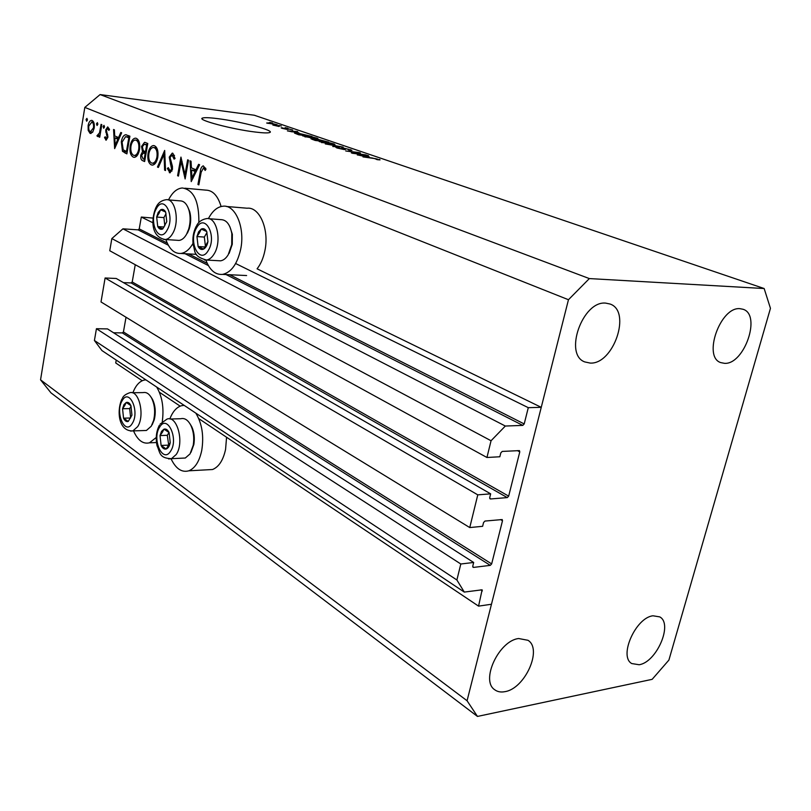 <?xml version="1.0" encoding="UTF-8"?>
<svg xmlns="http://www.w3.org/2000/svg" width="811" height="811" viewBox="0 0 811 811"><rect width="100%" height="100%" fill="white"/><g stroke="black" fill="none" stroke-linecap="round" stroke-linejoin="round"><path stroke-width="1.22" d="M152.975 222.802L141.307 217.054L153.046 218.088M490.665 493.848L116.237 278.477L105.106 277.991L477.78 494.852L490.665 493.848L489.712 497.66L490.442 498.968L507.28 497.599L508.669 496.139L519.78 451.879L519.445 450.612L502.222 451.423L500.803 452.893L499.84 456.765L486.945 457.485L491.05 440.748L505.334 426.039L522.801 425.39L524.2 423.94L528.285 407.669L235.646 263.524M528.285 407.669L541.251 407.335L257.087 268.806C260.767 264.143 263.362 258.121 264.883 250.741C269.475 229.625 259.611 206.643 247.091 208.214L226.35 206.47M167.238 243.087L139.228 228.905L141.307 217.054M139.228 228.905L138.134 229.868L122.937 228.824L505.334 426.039M491.05 440.748L111.837 238.576L122.937 228.824M486.945 457.485L109.759 250.741L111.837 238.576M508.669 496.139L132.213 281.975L135.244 264.721M132.213 281.975L131.129 282.938L123.434 282.623M105.106 277.991L101.01 301.945L469.751 527.566L477.78 494.852M541.251 407.335L491.466 604.246L478.561 606.131L482.129 589.81L464.287 592.081L456.887 579.997L460.81 564L473.675 562.469L472.752 566.19L473.472 567.416L490.29 565.368L491.659 563.909L502.496 520.733L502.212 519.557L484.968 521.057L483.559 522.537L482.626 526.309L469.751 527.566M491.659 563.909L123.434 331.942L126.019 317.243M123.434 331.942L122.36 332.915L113.56 332.774M473.675 562.469L107.518 328.911L96.438 328.708L460.81 564M456.887 579.997L94.421 340.498L96.438 328.708M464.287 592.081L101.943 350.565L94.421 340.498M142.229 380.734L115.73 362.973L116.237 360.084M478.561 606.131L198.756 418.608M180.164 406.149L159.361 392.22M206.663 469.843L212.543 469.518C218.848 466.964 223.187 460.263 225.57 449.426L226.573 437.251M171.05 458.813C175.835 468.758 181.765 472.762 188.851 470.806C195.076 468.211 199.374 461.439 201.736 450.47C204.037 435.983 202.071 423.545 195.846 413.154M184.138 405.348L181.36 405.733C176.484 407.294 172.631 411.694 169.823 418.952M156.249 437.484L149.467 442.816C143.03 444.316 137.708 440.343 133.521 430.884M208.417 218.625C212.421 210.951 217.318 206.805 223.106 206.197C235.494 204.585 245.246 227.84 240.685 249.241C237.309 264.011 231.287 272.384 222.609 274.392C215.341 274.97 209.765 270.205 205.862 260.108M165.849 239.559C169.276 249.149 174.274 253.782 180.843 253.458C185.415 252.839 189.46 249.504 192.977 243.462M255.394 132.051C263.332 133.024 268.137 133.166 269.789 132.497C275.304 130.612 240.583 121.447 217.693 118.639C209.238 117.565 204.129 117.392 202.385 118.112C196.749 119.906 232.351 129.344 255.394 132.051M724.547 363.338C744.305 364.757 761.62 314.729 743.058 309.275L740.037 308.687C720.411 306.365 702.488 356.982 720.766 362.608L724.547 363.338M639.139 664.736C656.596 662.303 673.242 623.801 659.738 616.887L653.007 615.792C635.733 617.495 618.458 656.474 631.769 663.56L639.139 664.736M504.898 691.661C524.899 688.772 542.762 649.135 527.981 640.295L518.685 638.531C498.937 640.589 480.264 680.632 494.74 689.766C497.498 691.813 500.884 692.442 504.898 691.661M590.175 363.075C613.511 364.615 631.749 311.221 610.095 304.034L605.736 303.121C582.592 300.496 563.544 354.397 584.741 361.919L590.175 363.075M770.45 308.332L668.903 660.083L652.156 679.334L477.466 716.427L50.971 392.859L40.55 379.842L84.81 107.407L100.098 94.573L254.279 115.233L764.155 288.534L770.45 308.332M184.969 174.558L187.635 159.838L188.527 160.203L185.121 178.957L181.106 161.43L178.461 176.088L177.589 175.713L180.944 157.091L184.969 174.558L185.901 174.659M169.235 157.152L172.226 153.137L172.865 153.269L175.064 158.53L174.081 159.138L172.054 155.073L170.087 157.527L172.429 166.326L172.459 169.377L169.945 172.794L167.34 168.465L168.323 167.664L170.178 170.908L171.577 169.083L169.235 157.152L170.148 157.243M164.674 150.43L165.535 170.523L164.623 170.138L164.045 154.343L158.368 167.441L157.466 167.056L164.674 150.43M154.556 145.787C157.435 147.511 158.51 151.353 157.78 157.304C156.776 162.119 154.982 164.714 152.377 165.12L151.282 164.886C148.393 163.133 147.318 159.27 148.068 153.32C149.062 148.535 150.856 145.95 153.472 145.554L154.556 145.787M136.42 138.367C139.188 140.039 140.222 143.79 139.512 149.64C138.539 154.394 136.795 156.959 134.281 157.334L133.268 157.121C130.48 155.418 129.456 151.647 130.186 145.808C131.139 141.063 132.892 138.519 135.427 138.154L136.42 138.367M121.66 132.811L114.645 148.616L113.57 129.496L114.392 129.831L114.706 135.944L118.568 137.556L120.819 132.467L121.66 132.811M86.949 118.365L87.385 120.048L86.635 121.214L86.057 119.501L86.949 118.365M477.466 716.427L467.065 700.755L40.55 379.842M467.065 700.755L568.46 299.725L84.81 107.407M221.089 206.511C217.865 195.745 212.786 190.291 205.852 190.129L184.888 188.213M94.188 128.189L92.647 132.264L90.072 133.379L88.186 130.389L88.105 125.644C88.754 122.37 89.899 120.606 91.562 120.363L92.18 120.504C93.985 121.599 94.654 124.154 94.188 128.189M97.381 122.633L97.827 124.336L97.056 125.512L96.468 123.779L97.381 122.633M101.071 124.377L101.801 124.681L99.723 137.241L98.983 136.927L99.297 135.082L97.766 136.593L96.925 135.832L99.52 132.852L101.071 124.377M104.011 125.34L104.457 127.063L103.686 128.25L103.078 126.496L104.011 125.34M107.873 137.383L106.119 140.131L104.528 137.596L105.207 136.735L106.2 138.539L107.113 137.13L105.683 129.932L107.701 126.921L109.536 129.446L108.846 130.419L107.62 128.533L106.444 130.176L107.873 137.383M121.315 141.834C122.066 137.485 123.546 135.113 125.756 134.738L129.902 136.187L126.881 153.877L122.481 151.312L121.315 141.834L122.126 141.925M145.321 142.503L147.774 143.506L144.642 161.531L142.878 160.771C141.175 160.243 140.475 158.358 140.79 155.104L142.493 151.728L141.55 146.416L144.53 142.331L145.321 142.503M199.607 164.734L191.234 181.593L190.058 160.831L191.031 161.227L191.406 167.877L195.958 169.773L198.614 164.329L199.607 164.734M203.5 167.907L201.179 172.236L198.847 184.867L197.945 184.482L200.297 171.668C200.621 168.404 201.604 166.468 203.267 165.839L205.984 169.195L205.163 170.442L203.5 167.907L205.609 168.13M354.204 153.249L366.116 154.931L352.542 153.299L351.345 152.894L357.641 152.64L345.719 150.958L359.263 152.59L360.459 152.995L354.154 153.492M343.438 148.007L351.933 150.349L349.642 150.268L348.365 149.873L349.896 149.923L348.983 149.386L344.563 148.383L343.6 148.342L345.425 149.548L343.763 149.488L336.981 147.987L335.795 147.308L337.822 147.379L339.079 147.774L337.731 147.724L338.532 148.17L343.732 149.163L341.735 147.937L343.438 148.007L343.256 148.839M325.302 143.932L343.134 147.085L332.763 146.497L341.066 146.72L325.302 143.932M334.102 143.963L335.034 144.733L331.476 144.52L319.179 141.53L329.063 142.685L334.102 143.963L333.939 144.753M317.354 138.245L318.206 138.985L314.648 138.762L302.574 135.832L312.417 136.998L317.354 138.245L317.202 139.005M298.924 132.832L287.429 130.906L297.637 131.554L295.569 131.686L298.894 132.994M269.698 122.41L272.506 122.978L269.698 122.41M568.46 299.725L589.354 278.579L100.098 94.573M589.354 278.579L764.155 288.534M268.958 122.785L277.25 124.752L266.667 123.029L268.928 122.988M278.518 125.421L281.356 125.989L278.518 125.421M279.187 126.303L272.861 125.046L279.146 126.506M285.056 127.651L287.905 128.229L285.056 127.651M286.455 128.351L292.68 129.993L287.672 128.716L287.033 128.685L288.148 129.436L286.891 129.375L281.964 128.28L281.133 127.814L282.481 127.864L285.715 129.02L284.996 128.27L286.455 128.351L286.273 129.294M298.701 133.349L311.992 136.451L298.661 134.768L294.484 133.085L298.651 133.562M318.52 139.522L328.577 142.118L315.165 140.445L310.948 138.793L318.459 139.806M369.279 156.908L357.266 154.921L367.383 155.357L368.559 155.763L365.467 155.6L369.238 157.101M379.284 159.382L380.065 159.868L377.45 159.706L376.122 159.291L377.652 159.179L375.483 158.672L362.993 156.898L372.259 157.993L379.183 159.868M268.056 123.211L275.568 124.387L270.002 123.12L267.66 122.958L268.015 123.424M286.891 129.375L287.023 128.696M282.37 128.412L282.481 127.864M292.274 131.717L297.049 132.528L294.342 131.605L289.304 131.25L292.244 131.879M299.218 134.616L309.427 135.903L299.685 133.693L296.38 133.47L299.178 134.829M305.21 136.714L316.604 138.569L307.622 136.4L304.439 136.207L305.159 136.978M312.549 139.543L312.691 138.853M315.702 140.283L319.716 140.779L313.948 139.239L312.843 139.178L315.651 140.506M321.288 140.972L325.971 141.56L319.575 139.887L318.328 139.827L321.237 141.195M321.886 142.442L333.382 144.317L324.238 142.087L321.065 141.915L321.835 142.716M350.494 150.359L350.646 149.609M362.335 155.763L367.322 156.594L364.261 155.54L359.243 155.286L362.294 155.955M198.857 222.569C199.131 201.29 193.616 189.764 182.333 187.98C176.93 188.436 172.327 192.41 168.516 199.891M132.882 392.737C135.63 385.641 139.33 381.434 143.973 380.116L145.899 379.862M156.685 387.05C162.241 396.478 164.106 407.994 162.281 421.588M87.426 119.663L86.057 119.501M91.065 133.491L90.072 133.379M89.19 130.51L88.186 130.389M88.865 125.735L88.105 125.644M88.825 125.938C88.47 128.979 88.967 130.946 90.325 131.848L93.458 127.874C93.812 124.823 93.306 122.877 91.937 122.035L88.825 125.938M93.731 122.248L91.937 122.035M94.218 127.956L93.458 127.874M97.857 123.941L96.468 123.779M99.763 137.018L98.983 136.927M100.067 135.173L99.297 135.082M98.678 136.025L96.925 135.832M99.226 135.204L98.131 135.082M100.432 132.953L99.52 132.852M104.497 126.668L103.078 126.496M106.302 140.11L105.775 140.05M105.471 137.708L104.528 137.596M107.893 137.221L107.113 137.13M107.975 136.005L107.093 135.903M107.681 134.373L106.444 134.231M106.657 132.122L105.643 132M106.474 130.024L105.683 129.932M118.396 138.306L118.355 137.464M119.511 137.657L118.568 137.556M114.807 137.9L115.172 145.199L117.848 139.178L114.807 137.9L119.176 138.397M116.115 145.301L115.172 145.199M118.791 139.279L117.848 139.178M126.384 151.728L122.481 151.312M127.651 136.897L128.736 135.711M126.404 151.738L128.807 137.677L125.583 136.664L122.086 142.168L123.211 149.842L127.226 151.819M129.628 137.779L128.807 137.677M134.798 157.283L133.268 157.121M136.289 156.503L135.66 155.59M131.017 145.899L130.186 145.808M137.12 140.232L137.88 139.472M130.966 146.142C130.419 150.856 131.281 153.897 133.541 155.276L134.393 155.459C136.461 155.215 137.9 153.167 138.711 149.305C139.259 144.571 138.397 141.54 136.136 140.212L135.295 140.029C133.217 140.222 131.767 142.26 130.966 146.142M138.539 140.485L136.136 140.212M139.553 149.396L138.711 149.305M141.641 155.195L140.79 155.104M146.274 152.144L142.493 151.728M142.412 146.507L141.55 146.416M146.801 144.53L147.612 143.446M143.05 158.865L144.145 159.331L145.149 153.573L143.395 153.036L141.601 155.418L143.05 158.865M145.007 159.422L144.145 159.331M146.041 153.502L144.601 153.34M146.01 153.664L145.149 153.573M144.936 151.505L145.473 151.728L146.639 145.027L144.297 144.246L142.361 146.75L143.273 150.582L144.936 151.505M146.335 151.819L145.473 151.728M147.561 144.784L145.483 144.551M147.501 145.118L146.639 145.027M152.914 165.049L151.282 164.886M154.384 164.319L153.664 163.325M148.94 153.421L148.068 153.32M155.134 147.673L155.996 146.832M148.889 153.674C148.322 158.469 149.214 161.582 151.566 163.011L152.488 163.204C154.627 162.95 156.107 160.872 156.939 156.959C157.506 152.133 156.614 149.042 154.262 147.663L153.36 147.47C151.201 147.673 149.711 149.741 148.889 153.674M156.746 147.937L154.262 147.663M157.821 157.06L156.939 156.959M165.525 170.219L164.623 170.138M164.947 154.445L164.045 154.343M158.49 167.157L157.466 167.056M174.497 155.388L172.52 155.175M170.239 172.753L169.327 172.662M168.506 168.576L167.34 168.465M172.49 169.175L171.577 169.083M172.459 166.539L171.374 166.427M171.719 164.177L170.422 164.045M182.1 161.541L181.106 161.43M178.511 175.805L177.589 175.713M195.167 170.381L195.116 169.428M197.093 169.894L195.958 169.773M196.698 170.715L191.528 170.006L191.974 177.954L195.116 171.506L191.528 170.006M193.109 178.065L191.974 177.954M196.252 171.628L195.116 171.506M198.908 184.563L197.945 184.482M205.791 168.637L204.119 168.465M198.573 231.865L196.951 236.569L198.117 246.534C199.618 249.17 201.442 250.021 203.591 249.099C205.72 247.902 207.17 245.409 207.94 241.607L206.744 231.551C205.224 228.925 203.389 228.104 201.24 229.077L198.573 231.865M199.425 232.858L196.951 236.569L198.117 246.534L203.591 249.099L207.94 241.607L206.744 231.551L201.24 229.077L199.425 232.858M218.118 260.696L220.541 260.828C223.441 260.392 226.005 258.354 228.236 254.715L231.723 244.618L231.804 233.497C230.03 224.363 226.37 219.74 220.845 219.639L208.873 218.717M229.868 226.715L232.341 234.278L232.27 244.293L229.128 253.397M206.967 232.514L204.342 237.065L205.447 246.443M205.112 246.97L198.117 246.534M204.342 237.065L196.951 236.569M161.541 431.33L160.02 435.568L161.105 445.442C162.494 448.29 164.187 449.466 166.184 448.99C168.171 448.25 169.509 446.121 170.229 442.593L169.124 432.618C167.705 429.779 166.002 428.624 164.004 429.151L161.541 431.33M162.342 432.354L160.02 435.568L161.105 445.442L166.184 448.99L170.229 442.593L169.124 432.618L164.004 429.151L162.342 432.354M181.887 458.185L185.303 458.022L190.068 453.886L193.241 445.209C194.356 438.062 193.596 431.533 190.97 425.623C188.142 420.078 184.756 417.777 180.782 418.729L170.128 419.013M190.027 423.859L191.801 426.819C194.174 432.151 194.853 438.031 193.859 444.479L190.99 452.305M169.033 432.537L167.299 435.304L168.759 445.411M168.384 445.148L161.105 445.442M167.299 435.304L160.02 435.568M123.951 404.628L122.552 408.734L123.546 418.182C124.823 420.879 126.384 421.963 128.229 421.456L131.95 415.202L130.936 405.662C129.638 402.976 128.067 401.911 126.232 402.469L123.951 404.628M124.712 405.601L122.552 408.734L123.546 418.182L128.229 421.456L131.95 415.202L130.936 405.662L126.232 402.469L124.712 405.601M143.659 430.56L146.416 430.469L151.251 426.221L153.573 420.574C155.469 412.333 154.8 404.831 151.586 398.059C149.163 393.73 146.335 391.906 143.101 392.605L132.132 392.747M151.069 397.147L152.498 399.357C155.398 405.459 155.996 412.221 154.293 419.642L152.194 424.741M131.068 406.22L129.669 408.582L130.652 417.898M130.591 418L123.546 418.182M129.669 408.582L122.552 408.734M158.165 212.512L156.665 217.054L157.739 226.583C159.108 229.077 160.791 229.858 162.768 228.925L166.762 221.667L165.667 212.056C164.268 209.573 162.585 208.812 160.608 209.796L158.165 212.512M158.956 213.455L156.665 217.054L157.739 226.583L162.768 228.925L166.762 221.667L165.667 212.056L160.608 209.796L158.956 213.455M177.183 240.289L179.089 240.411C181.877 240.066 184.35 238.049 186.489 234.369L188.618 229.331C190.473 222.913 190.626 216.628 189.044 210.475C187.098 204.088 184.077 200.885 179.991 200.864L167.877 199.841M187.746 206.937L189.723 211.6C191.132 217.145 191.011 222.812 189.328 228.601L187.412 233.132M166.032 213.709L163.903 217.601L164.826 225.782M164.065 227.029L157.739 226.583M163.903 217.601L156.665 217.054M524.2 423.94L229.695 274.736M207.2 263.342L188.598 253.914M522.801 425.39L226.056 274.554M208.366 265.562L185.04 253.701M168.303 245.196L138.134 229.868M519.78 451.879L517.418 450.622M507.28 497.599L131.129 282.938M490.442 498.968L489.763 498.572M502.496 520.733L500.559 519.587M490.29 565.368L122.36 332.915M473.472 567.416L472.752 566.95M482.373 590.905L480.761 589.84M344.513 149.569L344.634 148.971M101.142 128.685L100.371 128.604M126.972 153.32L125.117 153.127M129.679 137.485L127.803 137.272M144.733 160.963L142.878 160.771M201.27 171.77L200.297 171.668M196.505 227.982C187.817 242.134 200.013 265.532 208.397 250.305C217.368 235.839 204.646 212.441 196.505 227.982M196.678 225.509C198.604 221.727 201.98 219.406 206.815 218.564C216.872 216.79 222.102 241.496 214.155 253.894C211.945 257.553 209.4 259.611 206.511 260.047L204.514 260.007M159.615 427.164C151.535 439.167 162.849 464.206 170.645 451.098C178.988 438.852 167.178 413.701 159.615 427.164M160.071 424.143L167.005 419.094C177.193 414.908 184.563 442.725 176.21 454.515L171.476 458.681L168.597 458.945M122.177 400.685C114.716 412.434 125.147 436.146 132.335 423.342C140.019 411.38 129.162 387.577 122.177 400.685M122.552 397.968C123.394 395.91 125.746 394.176 129.608 392.788C138.894 389.331 145.21 415.344 137.677 426.637L132.882 430.905L130.52 431.067M156.27 208.832C148.261 222.569 159.463 244.74 167.178 229.989C175.419 215.969 163.751 193.788 156.27 208.832M156.401 206.592C158.388 202.628 161.673 200.337 166.255 199.699C175.379 198.3 179.9 221.575 172.702 233.426C170.574 237.136 168.13 239.174 165.353 239.529L163.751 239.468M156.482 442.542L149.467 442.816M196.404 254.36L180.843 253.458M202.223 119.004L202.385 118.112M343.58 148.423L343.479 148.95M246.615 275.547L222.609 274.392M212.543 469.518L188.851 470.806M91.663 121.954L93.701 122.197M90.781 131.95L92.707 132.173M98.06 135.082L99.216 135.214M125.756 134.738L126.323 134.808M126.06 136.714L129.74 137.14M135.711 140.08L138.488 140.394M134.393 155.459L137.039 155.742M143.811 153.086L146.071 153.33M144.652 144.287L147.582 144.611M153.472 145.554L154.039 145.615M153.816 147.521L156.695 147.845M152.488 163.204L155.236 163.487M172.287 155.104L174.477 155.337M170.178 170.908L171.942 171.091M203.348 167.867L205.589 168.1M196.171 226.401C193.363 231.987 192.349 238.12 193.13 244.79C195.593 250.822 192.369 256.225 206.511 260.047L220.541 260.828M232.341 234.278L231.804 233.497M232.27 244.293L231.723 244.618M159.351 425.299C156.249 431.432 155.479 438.254 157.05 445.756C160.223 452.366 158.844 458.235 171.476 458.681L185.303 458.022M191.801 426.819L190.97 425.623M193.859 444.479L193.241 445.209M121.954 398.982C116.652 410.194 118.142 431.523 132.882 430.905L146.416 430.469M152.498 399.357L151.586 398.059M154.293 419.642L153.573 420.574M155.976 207.383C151.251 218.301 150.37 237.045 165.353 239.529L179.089 240.411M189.723 211.6L189.044 210.475M189.328 228.601L188.618 229.331"/></g></svg>
